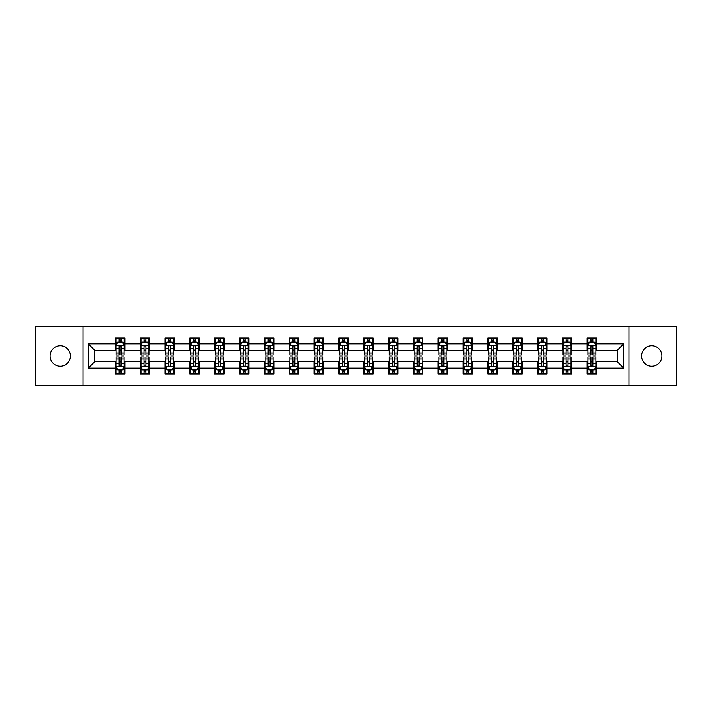 <?xml version="1.0" encoding="UTF-8"?>
<svg xmlns="http://www.w3.org/2000/svg" width="712" height="712" viewBox="0 0 712 712"><rect width="100%" height="100%" fill="white"/><g stroke="black" fill="none" stroke-linecap="round" stroke-linejoin="round"><path stroke-width="1.07" d="M651.729 345.81A10.191 10.191 0 0 0 641.539 356A10.191 10.191 0 0 0 651.729 366.19A10.191 10.191 0 0 0 661.92 356A10.191 10.191 0 0 0 651.729 345.81M60.271 345.81A10.191 10.191 0 0 0 50.08 356A10.191 10.191 0 0 0 60.271 366.19A10.191 10.191 0 0 0 70.461 356A10.191 10.191 0 0 0 60.271 345.81M628.972 385.441L676.4 385.441L676.4 326.559L628.972 326.559L628.972 385.441L83.028 385.441L83.028 326.559L35.6 326.559L35.6 385.441L83.028 385.441M628.972 326.559L83.028 326.559M596.656 343.905L596.656 338.093L587.106 338.093L587.106 343.905L571.825 343.905L571.825 338.093L562.275 338.093L562.275 343.905L547.003 343.905L547.003 338.093L537.444 338.093L537.444 343.905L522.172 343.905L522.172 338.093L512.622 338.093L512.622 343.905L497.341 343.905L497.341 338.093L487.791 338.093L487.791 343.905L472.51 343.905L472.51 338.093L462.96 338.093L462.96 343.905L447.679 343.905L447.679 338.093L438.129 338.093L438.129 343.905L422.848 343.905L422.848 338.093L413.298 338.093L413.298 343.905L398.017 343.905L398.017 338.093L388.467 338.093L388.467 343.905L373.186 343.905L373.186 338.093L363.636 338.093L363.636 343.905L348.364 343.905L348.364 338.093L338.814 338.093L338.814 343.905L323.533 343.905L323.533 338.093L313.983 338.093L313.983 343.905L298.702 343.905L298.702 338.093L289.152 338.093L289.152 343.905L273.871 343.905L273.871 338.093L264.321 338.093L264.321 343.905L249.04 343.905L249.04 338.093L239.49 338.093L239.49 343.905L224.209 343.905L224.209 338.093L214.659 338.093L214.659 343.905L199.378 343.905L199.378 338.093L189.828 338.093L189.828 343.905L174.556 343.905L174.556 338.093L164.997 338.093L164.997 343.905L149.725 343.905L149.725 338.093L140.175 338.093L140.175 343.905L124.894 343.905L124.894 338.093L115.344 338.093L115.344 343.905L88.288 343.905L88.288 368.095L94.651 361.732L115.344 361.732L115.344 373.907L124.894 373.907L124.894 361.732L140.175 361.732L140.175 373.907L149.725 373.907L149.725 361.732L164.997 361.732L164.997 373.907L174.556 373.907L174.556 361.732L189.828 361.732L189.828 373.907L199.378 373.907L199.378 361.732L214.659 361.732L214.659 373.907L224.209 373.907L224.209 361.732L239.49 361.732L239.49 373.907L249.04 373.907L249.04 361.732L264.321 361.732L264.321 373.907L273.871 373.907L273.871 361.732L289.152 361.732L289.152 373.907L298.702 373.907L298.702 361.732L313.983 361.732L313.983 373.907L323.533 373.907L323.533 361.732L338.814 361.732L338.814 373.907L348.364 373.907L348.364 361.732L363.636 361.732L363.636 373.907L373.186 373.907L373.186 361.732L388.467 361.732L388.467 373.907L398.017 373.907L398.017 361.732L413.298 361.732L413.298 373.907L422.848 373.907L422.848 361.732L438.129 361.732L438.129 373.907L447.679 373.907L447.679 361.732L462.96 361.732L462.96 373.907L472.51 373.907L472.51 361.732L487.791 361.732L487.791 373.907L497.341 373.907L497.341 361.732L512.622 361.732L512.622 373.907L522.172 373.907L522.172 361.732L537.444 361.732L537.444 373.907L547.003 373.907L547.003 361.732L562.275 361.732L562.275 373.907L571.825 373.907L571.825 361.732L587.106 361.732L587.106 373.907L596.656 373.907L596.656 361.732L617.348 361.732L617.348 350.268L596.656 350.268L596.656 343.905L623.712 343.905L623.712 368.095L596.656 368.095M587.106 368.095L571.825 368.095M562.275 368.095L547.003 368.095M537.444 368.095L522.172 368.095M512.622 368.095L497.341 368.095M487.791 368.095L472.51 368.095M462.96 368.095L447.679 368.095M438.129 368.095L422.848 368.095M413.298 368.095L398.017 368.095M388.467 368.095L373.186 368.095M363.636 368.095L348.364 368.095M338.814 368.095L323.533 368.095M313.983 368.095L298.702 368.095M289.152 368.095L273.871 368.095M264.321 368.095L249.04 368.095M239.49 368.095L224.209 368.095M214.659 368.095L199.378 368.095M189.828 368.095L174.556 368.095M164.997 368.095L149.725 368.095M140.175 368.095L124.894 368.095M115.344 368.095L88.288 368.095M587.106 343.905L587.106 350.268L571.825 350.268L571.825 343.905M562.275 343.905L562.275 350.268L547.003 350.268L547.003 343.905M537.444 343.905L537.444 350.268L522.172 350.268L522.172 343.905M512.622 343.905L512.622 350.268L497.341 350.268L497.341 343.905M487.791 343.905L487.791 350.268L472.51 350.268L472.51 343.905M462.96 343.905L462.96 350.268L447.679 350.268L447.679 343.905M438.129 343.905L438.129 350.268L422.848 350.268L422.848 343.905M413.298 343.905L413.298 350.268L398.017 350.268L398.017 343.905M388.467 343.905L388.467 350.268L373.186 350.268L373.186 343.905M363.636 343.905L363.636 350.268L348.364 350.268L348.364 343.905M338.814 343.905L338.814 350.268L323.533 350.268L323.533 343.905M313.983 343.905L313.983 350.268L298.702 350.268L298.702 343.905M289.152 343.905L289.152 350.268L273.871 350.268L273.871 343.905M264.321 343.905L264.321 350.268L249.04 350.268L249.04 343.905M239.49 343.905L239.49 350.268L224.209 350.268L224.209 343.905M214.659 343.905L214.659 350.268L199.378 350.268L199.378 343.905M189.828 343.905L189.828 350.268L174.556 350.268L174.556 343.905M164.997 343.905L164.997 350.268L149.725 350.268L149.725 343.905M140.175 343.905L140.175 350.268L124.894 350.268L124.894 343.905M115.344 343.905L115.344 350.268L94.651 350.268L88.288 343.905M94.651 350.268L94.651 361.732M623.712 368.095L617.348 361.732M617.348 350.268L623.712 343.905M115.344 342.072L116.136 342.072M119.162 342.072L121.076 342.072M124.093 342.072L124.894 342.072M115.344 350.108L116.136 350.108M119.162 350.108L121.076 350.108M124.093 350.108L124.894 350.108M115.344 361.892L116.136 361.892M119.162 361.892L121.076 361.892M124.093 361.892L124.894 361.892M115.344 369.928L116.136 369.928M119.162 369.928L121.076 369.928M124.093 369.928L124.894 369.928M140.175 361.892L140.967 361.892M143.993 361.892L145.898 361.892M148.924 361.892L149.725 361.892M140.175 369.928L140.967 369.928M143.993 369.928L145.898 369.928M148.924 369.928L149.725 369.928M140.175 342.072L140.967 342.072M143.993 342.072L145.898 342.072M148.924 342.072L149.725 342.072M140.175 350.108L140.967 350.108M143.993 350.108L145.898 350.108M148.924 350.108L149.725 350.108M164.997 361.892L165.798 361.892M168.824 361.892L170.729 361.892M173.755 361.892L174.556 361.892M164.997 369.928L165.798 369.928M168.824 369.928L170.729 369.928M173.755 369.928L174.556 369.928M164.997 342.072L165.798 342.072M168.824 342.072L170.729 342.072M173.755 342.072L174.556 342.072M164.997 350.108L165.798 350.108M168.824 350.108L170.729 350.108M173.755 350.108L174.556 350.108M189.828 361.892L190.629 361.892M193.655 361.892L195.56 361.892M198.586 361.892L199.378 361.892M189.828 369.928L190.629 369.928M193.655 369.928L195.56 369.928M198.586 369.928L199.378 369.928M189.828 342.072L190.629 342.072M193.655 342.072L195.56 342.072M198.586 342.072L199.378 342.072M189.828 350.108L190.629 350.108M193.655 350.108L195.56 350.108M198.586 350.108L199.378 350.108M214.659 361.892L215.46 361.892M218.477 361.892L220.391 361.892M223.417 361.892L224.209 361.892M214.659 369.928L215.46 369.928M218.477 369.928L220.391 369.928M223.417 369.928L224.209 369.928M214.659 342.072L215.46 342.072M218.477 342.072L220.391 342.072M223.417 342.072L224.209 342.072M214.659 350.108L215.46 350.108M218.477 350.108L220.391 350.108M223.417 350.108L224.209 350.108M239.49 361.892L240.291 361.892M243.308 361.892L245.222 361.892M248.248 361.892L249.04 361.892M239.49 369.928L240.291 369.928M243.308 369.928L245.222 369.928M248.248 369.928L249.04 369.928M239.49 342.072L240.291 342.072M243.308 342.072L245.222 342.072M248.248 342.072L249.04 342.072M239.49 350.108L240.291 350.108M243.308 350.108L245.222 350.108M248.248 350.108L249.04 350.108M264.321 361.892L265.113 361.892M268.139 361.892L270.053 361.892M273.079 361.892L273.871 361.892M264.321 369.928L265.113 369.928M268.139 369.928L270.053 369.928M273.079 369.928L273.871 369.928M264.321 342.072L265.113 342.072M268.139 342.072L270.053 342.072M273.079 342.072L273.871 342.072M264.321 350.108L265.113 350.108M268.139 350.108L270.053 350.108M273.079 350.108L273.871 350.108M289.152 361.892L289.944 361.892M292.97 361.892L294.884 361.892M297.901 361.892L298.702 361.892M289.152 369.928L289.944 369.928M292.97 369.928L294.884 369.928M297.901 369.928L298.702 369.928M289.152 342.072L289.944 342.072M292.97 342.072L294.884 342.072M297.901 342.072L298.702 342.072M289.152 350.108L289.944 350.108M292.97 350.108L294.884 350.108M297.901 350.108L298.702 350.108M313.983 361.892L314.775 361.892M317.801 361.892L319.715 361.892M322.732 361.892L323.533 361.892M313.983 369.928L314.775 369.928M317.801 369.928L319.715 369.928M322.732 369.928L323.533 369.928M313.983 342.072L314.775 342.072M317.801 342.072L319.715 342.072M322.732 342.072L323.533 342.072M313.983 350.108L314.775 350.108M317.801 350.108L319.715 350.108M322.732 350.108L323.533 350.108M338.814 361.892L339.606 361.892M342.632 361.892L344.537 361.892M347.563 361.892L348.364 361.892M338.814 369.928L339.606 369.928M342.632 369.928L344.537 369.928M347.563 369.928L348.364 369.928M338.814 342.072L339.606 342.072M342.632 342.072L344.537 342.072M347.563 342.072L348.364 342.072M338.814 350.108L339.606 350.108M342.632 350.108L344.537 350.108M347.563 350.108L348.364 350.108M363.636 361.892L364.437 361.892M367.463 361.892L369.368 361.892M372.394 361.892L373.186 361.892M363.636 369.928L364.437 369.928M367.463 369.928L369.368 369.928M372.394 369.928L373.186 369.928M363.636 342.072L364.437 342.072M367.463 342.072L369.368 342.072M372.394 342.072L373.186 342.072M363.636 350.108L364.437 350.108M367.463 350.108L369.368 350.108M372.394 350.108L373.186 350.108M388.467 361.892L389.268 361.892M392.285 361.892L394.199 361.892M397.225 361.892L398.017 361.892M388.467 369.928L389.268 369.928M392.285 369.928L394.199 369.928M397.225 369.928L398.017 369.928M388.467 342.072L389.268 342.072M392.285 342.072L394.199 342.072M397.225 342.072L398.017 342.072M388.467 350.108L389.268 350.108M392.285 350.108L394.199 350.108M397.225 350.108L398.017 350.108M413.298 361.892L414.099 361.892M417.116 361.892L419.03 361.892M422.056 361.892L422.848 361.892M413.298 369.928L414.099 369.928M417.116 369.928L419.03 369.928M422.056 369.928L422.848 369.928M413.298 342.072L414.099 342.072M417.116 342.072L419.03 342.072M422.056 342.072L422.848 342.072M413.298 350.108L414.099 350.108M417.116 350.108L419.03 350.108M422.056 350.108L422.848 350.108M438.129 361.892L438.921 361.892M441.947 361.892L443.861 361.892M446.887 361.892L447.679 361.892M438.129 369.928L438.921 369.928M441.947 369.928L443.861 369.928M446.887 369.928L447.679 369.928M438.129 342.072L438.921 342.072M441.947 342.072L443.861 342.072M446.887 342.072L447.679 342.072M438.129 350.108L438.921 350.108M441.947 350.108L443.861 350.108M446.887 350.108L447.679 350.108M462.96 361.892L463.752 361.892M466.778 361.892L468.692 361.892M471.709 361.892L472.51 361.892M462.96 369.928L463.752 369.928M466.778 369.928L468.692 369.928M471.709 369.928L472.51 369.928M462.96 342.072L463.752 342.072M466.778 342.072L468.692 342.072M471.709 342.072L472.51 342.072M462.96 350.108L463.752 350.108M466.778 350.108L468.692 350.108M471.709 350.108L472.51 350.108M487.791 361.892L488.583 361.892M491.609 361.892L493.523 361.892M496.54 361.892L497.341 361.892M487.791 369.928L488.583 369.928M491.609 369.928L493.523 369.928M496.54 369.928L497.341 369.928M487.791 342.072L488.583 342.072M491.609 342.072L493.523 342.072M496.54 342.072L497.341 342.072M487.791 350.108L488.583 350.108M491.609 350.108L493.523 350.108M496.54 350.108L497.341 350.108M512.622 361.892L513.414 361.892M516.44 361.892L518.345 361.892M521.371 361.892L522.172 361.892M512.622 369.928L513.414 369.928M516.44 369.928L518.345 369.928M521.371 369.928L522.172 369.928M512.622 342.072L513.414 342.072M516.44 342.072L518.345 342.072M521.371 342.072L522.172 342.072M512.622 350.108L513.414 350.108M516.44 350.108L518.345 350.108M521.371 350.108L522.172 350.108M537.444 361.892L538.245 361.892M541.271 361.892L543.176 361.892M546.202 361.892L547.003 361.892M537.444 369.928L538.245 369.928M541.271 369.928L543.176 369.928M546.202 369.928L547.003 369.928M537.444 342.072L538.245 342.072M541.271 342.072L543.176 342.072M546.202 342.072L547.003 342.072M537.444 350.108L538.245 350.108M541.271 350.108L543.176 350.108M546.202 350.108L547.003 350.108M562.275 361.892L563.076 361.892M566.102 361.892L568.007 361.892M571.033 361.892L571.825 361.892M562.275 369.928L563.076 369.928M566.102 369.928L568.007 369.928M571.033 369.928L571.825 369.928M562.275 342.072L563.076 342.072M566.102 342.072L568.007 342.072M571.033 342.072L571.825 342.072M562.275 350.108L563.076 350.108M566.102 350.108L568.007 350.108M571.033 350.108L571.825 350.108M587.106 361.892L587.907 361.892M590.924 361.892L592.838 361.892M595.864 361.892L596.656 361.892M587.106 369.928L587.907 369.928M590.924 369.928L592.838 369.928M595.864 369.928L596.656 369.928M587.106 342.072L587.907 342.072M590.924 342.072L592.838 342.072M595.864 342.072L596.656 342.072M587.106 350.108L587.907 350.108M590.924 350.108L592.838 350.108M595.864 350.108L596.656 350.108M121.076 340.167L119.162 340.167M124.093 353.045L121.076 353.045L121.076 355.048L124.093 355.048L124.093 345.338L122.509 342.152L117.729 342.152L116.136 345.338L116.136 355.048L119.162 355.048L119.162 353.045L116.136 353.045M116.136 345.338L116.136 338.093M124.093 345.338L124.093 338.093M119.162 342.152L119.162 338.093M121.076 338.093L121.076 342.152M121.076 353.045L121.076 346.53C120.435 345.302 119.803 345.302 119.162 346.53L119.162 353.045M119.162 371.833L121.076 371.833M116.136 358.955L119.162 358.955L119.162 356.952L116.136 356.952L116.136 366.662L117.729 369.848L122.509 369.848L124.093 366.662L124.093 356.952L121.076 356.952L121.076 358.955L124.093 358.955M124.093 366.662L124.093 373.907M116.136 366.662L116.136 373.907M121.076 369.848L121.076 373.907M119.162 373.907L119.162 369.848M119.162 358.955L119.162 365.47C119.794 366.698 120.435 366.698 121.076 365.47L121.076 358.955M145.898 340.167L143.993 340.167M148.924 353.045L145.898 353.045L145.898 355.048L148.924 355.048L148.924 345.338L147.331 342.152L142.56 342.152L140.967 345.338L140.967 355.048L143.993 355.048L143.993 353.045L140.967 353.045M140.967 345.338L140.967 338.093M148.924 345.338L148.924 338.093M143.993 342.152L143.993 338.093M145.898 338.093L145.898 342.152M145.898 353.045L145.898 346.53C145.266 345.302 144.625 345.302 143.993 346.53L143.993 353.045M170.729 340.167L168.824 340.167M173.755 353.045L170.729 353.045L170.729 355.048L173.755 355.048L173.755 345.338L172.162 342.152L167.391 342.152L165.798 345.338L165.798 355.048L168.824 355.048L168.824 353.045L165.798 353.045M165.798 345.338L165.798 338.093M173.755 345.338L173.755 338.093M168.824 342.152L168.824 338.093M170.729 338.093L170.729 342.152M170.729 353.045L170.729 346.53C170.097 345.302 169.456 345.302 168.824 346.53L168.824 353.045M143.993 371.833L145.898 371.833M140.967 358.955L143.993 358.955L143.993 356.952L140.967 356.952L140.967 366.662L142.56 369.848L147.331 369.848L148.924 366.662L148.924 356.952L145.898 356.952L145.898 358.955L148.924 358.955M148.924 366.662L148.924 373.907M140.967 366.662L140.967 373.907M145.898 369.848L145.898 373.907M143.993 373.907L143.993 369.848M143.993 358.955L143.993 365.47C144.625 366.698 145.266 366.698 145.898 365.47L145.898 358.955M168.824 371.833L170.729 371.833M165.798 358.955L168.824 358.955L168.824 356.952L165.798 356.952L165.798 366.662L167.391 369.848L172.162 369.848L173.755 366.662L173.755 356.952L170.729 356.952L170.729 358.955L173.755 358.955M173.755 366.662L173.755 373.907M165.798 366.662L165.798 373.907M170.729 369.848L170.729 373.907M168.824 373.907L168.824 369.848M168.824 358.955L168.824 365.47C169.456 366.698 170.097 366.698 170.729 365.47L170.729 358.955M195.56 340.167L193.655 340.167M198.586 353.045L195.56 353.045L195.56 355.048L198.586 355.048L198.586 345.338L196.993 342.152L192.222 342.152L190.629 345.338L190.629 355.048L193.655 355.048L193.655 353.045L190.629 353.045M190.629 345.338L190.629 338.093M198.586 345.338L198.586 338.093M193.655 342.152L193.655 338.093M195.56 338.093L195.56 342.152M195.56 353.045L195.56 346.53C194.928 345.302 194.287 345.302 193.655 346.53L193.655 353.045M220.391 340.167L218.477 340.167M223.417 353.045L220.391 353.045L220.391 355.048L223.417 355.048L223.417 345.338L221.824 342.152L217.044 342.152L215.46 345.338L215.46 355.048L218.477 355.048L218.477 353.045L215.46 353.045M215.46 345.338L215.46 338.093M223.417 345.338L223.417 338.093M218.477 342.152L218.477 338.093M220.391 338.093L220.391 342.152M220.391 353.045L220.391 346.53C219.759 345.302 219.118 345.302 218.477 346.53L218.477 353.045M245.222 340.167L243.308 340.167M248.248 353.045L245.222 353.045L245.222 355.048L248.248 355.048L248.248 345.338L246.655 342.152L241.875 342.152L240.291 345.338L240.291 355.048L243.308 355.048L243.308 353.045L240.291 353.045M240.291 345.338L240.291 338.093M248.248 345.338L248.248 338.093M243.308 342.152L243.308 338.093M245.222 338.093L245.222 342.152M245.222 353.045L245.222 346.53C244.581 345.302 243.949 345.302 243.308 346.53L243.308 353.045M193.655 371.833L195.56 371.833M190.629 358.955L193.655 358.955L193.655 356.952L190.629 356.952L190.629 366.662L192.222 369.848L196.993 369.848L198.586 366.662L198.586 356.952L195.56 356.952L195.56 358.955L198.586 358.955M198.586 366.662L198.586 373.907M190.629 366.662L190.629 373.907M195.56 369.848L195.56 373.907M193.655 373.907L193.655 369.848M193.655 358.955L193.655 365.47C194.287 366.698 194.928 366.698 195.56 365.47L195.56 358.955M218.477 371.833L220.391 371.833M215.46 358.955L218.477 358.955L218.477 356.952L215.46 356.952L215.46 366.662L217.044 369.848L221.824 369.848L223.417 366.662L223.417 356.952L220.391 356.952L220.391 358.955L223.417 358.955M223.417 366.662L223.417 373.907M215.46 366.662L215.46 373.907M220.391 369.848L220.391 373.907M218.477 373.907L218.477 369.848M218.477 358.955L218.477 365.47C219.118 366.698 219.75 366.698 220.391 365.47L220.391 358.955M243.308 371.833L245.222 371.833M240.291 358.955L243.308 358.955L243.308 356.952L240.291 356.952L240.291 366.662L241.875 369.848L246.655 369.848L248.248 366.662L248.248 356.952L245.222 356.952L245.222 358.955L248.248 358.955M248.248 366.662L248.248 373.907M240.291 366.662L240.291 373.907M245.222 369.848L245.222 373.907M243.308 373.907L243.308 369.848M243.308 358.955L243.308 365.47C243.949 366.698 244.581 366.698 245.222 365.47L245.222 358.955M268.139 371.833L270.053 371.833M265.113 358.955L268.139 358.955L268.139 356.952L265.113 356.952L265.113 366.662L266.706 369.848L271.486 369.848L273.079 366.662L273.079 356.952L270.053 356.952L270.053 358.955L273.079 358.955M273.079 366.662L273.079 373.907M265.113 366.662L265.113 373.907M270.053 369.848L270.053 373.907M268.139 373.907L268.139 369.848M268.139 358.955L268.139 365.47C268.78 366.698 269.412 366.698 270.053 365.47L270.053 358.955M292.97 371.833L294.884 371.833M289.944 358.955L292.97 358.955L292.97 356.952L289.944 356.952L289.944 366.662L291.537 369.848L296.317 369.848L297.901 366.662L297.901 356.952L294.884 356.952L294.884 358.955L297.901 358.955M297.901 366.662L297.901 373.907M289.944 366.662L289.944 373.907M294.884 369.848L294.884 373.907M292.97 373.907L292.97 369.848M292.97 358.955L292.97 365.47C293.602 366.698 294.243 366.698 294.884 365.47L294.884 358.955M317.801 371.833L319.715 371.833M314.775 358.955L317.801 358.955L317.801 356.952L314.775 356.952L314.775 366.662L316.368 369.848L321.139 369.848L322.732 366.662L322.732 356.952L319.715 356.952L319.715 358.955L322.732 358.955M322.732 366.662L322.732 373.907M314.775 366.662L314.775 373.907M319.715 369.848L319.715 373.907M317.801 373.907L317.801 369.848M317.801 358.955L317.801 365.47C318.433 366.698 319.074 366.698 319.715 365.47L319.715 358.955M342.632 371.833L344.537 371.833M339.606 358.955L342.632 358.955L342.632 356.952L339.606 356.952L339.606 366.662L341.199 369.848L345.97 369.848L347.563 366.662L347.563 356.952L344.537 356.952L344.537 358.955L347.563 358.955M347.563 366.662L347.563 373.907M339.606 366.662L339.606 373.907M344.537 369.848L344.537 373.907M342.632 373.907L342.632 369.848M342.632 358.955L342.632 365.47C343.264 366.698 343.905 366.698 344.537 365.47L344.537 358.955M367.463 371.833L369.368 371.833M364.437 358.955L367.463 358.955L367.463 356.952L364.437 356.952L364.437 366.662L366.03 369.848L370.801 369.848L372.394 366.662L372.394 356.952L369.368 356.952L369.368 358.955L372.394 358.955M372.394 366.662L372.394 373.907M364.437 366.662L364.437 373.907M369.368 369.848L369.368 373.907M367.463 373.907L367.463 369.848M367.463 358.955L367.463 365.47C368.095 366.698 368.736 366.698 369.368 365.47L369.368 358.955M392.285 371.833L394.199 371.833M389.268 358.955L392.285 358.955L392.285 356.952L389.268 356.952L389.268 366.662L390.861 369.848L395.632 369.848L397.225 366.662L397.225 356.952L394.199 356.952L394.199 358.955L397.225 358.955M397.225 366.662L397.225 373.907M389.268 366.662L389.268 373.907M394.199 369.848L394.199 373.907M392.285 373.907L392.285 369.848M392.285 358.955L392.285 365.47C392.926 366.698 393.558 366.698 394.199 365.47L394.199 358.955M417.116 371.833L419.03 371.833M414.099 358.955L417.116 358.955L417.116 356.952L414.099 356.952L414.099 366.662L415.683 369.848L420.463 369.848L422.056 366.662L422.056 356.952L419.03 356.952L419.03 358.955L422.056 358.955M422.056 366.662L422.056 373.907M414.099 366.662L414.099 373.907M419.03 369.848L419.03 373.907M417.116 373.907L417.116 369.848M417.116 358.955L417.116 365.47C417.757 366.698 418.389 366.698 419.03 365.47L419.03 358.955M441.947 371.833L443.861 371.833M438.921 358.955L441.947 358.955L441.947 356.952L438.921 356.952L438.921 366.662L440.514 369.848L445.294 369.848L446.887 366.662L446.887 356.952L443.861 356.952L443.861 358.955L446.887 358.955M446.887 366.662L446.887 373.907M438.921 366.662L438.921 373.907M443.861 369.848L443.861 373.907M441.947 373.907L441.947 369.848M441.947 358.955L441.947 365.47C442.588 366.698 443.22 366.698 443.861 365.47L443.861 358.955M466.778 371.833L468.692 371.833M463.752 358.955L466.778 358.955L466.778 356.952L463.752 356.952L463.752 366.662L465.345 369.848L470.125 369.848L471.709 366.662L471.709 356.952L468.692 356.952L468.692 358.955L471.709 358.955M471.709 366.662L471.709 373.907M463.752 366.662L463.752 373.907M468.692 369.848L468.692 373.907M466.778 373.907L466.778 369.848M466.778 358.955L466.778 365.47C467.419 366.698 468.051 366.698 468.692 365.47L468.692 358.955M491.609 371.833L493.523 371.833M488.583 358.955L491.609 358.955L491.609 356.952L488.583 356.952L488.583 366.662L490.176 369.848L494.956 369.848L496.54 366.662L496.54 356.952L493.523 356.952L493.523 358.955L496.54 358.955M496.54 366.662L496.54 373.907M488.583 366.662L488.583 373.907M493.523 369.848L493.523 373.907M491.609 373.907L491.609 369.848M491.609 358.955L491.609 365.47C492.241 366.698 492.882 366.698 493.523 365.47L493.523 358.955M516.44 371.833L518.345 371.833M513.414 358.955L516.44 358.955L516.44 356.952L513.414 356.952L513.414 366.662L515.007 369.848L519.778 369.848L521.371 366.662L521.371 356.952L518.345 356.952L518.345 358.955L521.371 358.955M521.371 366.662L521.371 373.907M513.414 366.662L513.414 373.907M518.345 369.848L518.345 373.907M516.44 373.907L516.44 369.848M516.44 358.955L516.44 365.47C517.072 366.698 517.713 366.698 518.345 365.47L518.345 358.955M270.053 340.167L268.139 340.167M273.079 353.045L270.053 353.045L270.053 355.048L273.079 355.048L273.079 345.338L271.486 342.152L266.706 342.152L265.113 345.338L265.113 355.048L268.139 355.048L268.139 353.045L265.113 353.045M265.113 345.338L265.113 338.093M273.079 345.338L273.079 338.093M268.139 342.152L268.139 338.093M270.053 338.093L270.053 342.152M270.053 353.045L270.053 346.53C269.412 345.302 268.78 345.302 268.139 346.53L268.139 353.045M294.884 340.167L292.97 340.167M297.901 353.045L294.884 353.045L294.884 355.048L297.901 355.048L297.901 345.338L296.317 342.152L291.537 342.152L289.944 345.338L289.944 355.048L292.97 355.048L292.97 353.045L289.944 353.045M289.944 345.338L289.944 338.093M297.901 345.338L297.901 338.093M292.97 342.152L292.97 338.093M294.884 338.093L294.884 342.152M294.884 353.045L294.884 346.53C294.243 345.302 293.611 345.302 292.97 346.53L292.97 353.045M319.715 340.167L317.801 340.167M322.732 353.045L319.715 353.045L319.715 355.048L322.732 355.048L322.732 345.338L321.139 342.152L316.368 342.152L314.775 345.338L314.775 355.048L317.801 355.048L317.801 353.045L314.775 353.045M314.775 345.338L314.775 338.093M322.732 345.338L322.732 338.093M317.801 342.152L317.801 338.093M319.715 338.093L319.715 342.152M319.715 353.045L319.715 346.53C319.074 345.302 318.442 345.302 317.801 346.53L317.801 353.045M344.537 340.167L342.632 340.167M347.563 353.045L344.537 353.045L344.537 355.048L347.563 355.048L347.563 345.338L345.97 342.152L341.199 342.152L339.606 345.338L339.606 355.048L342.632 355.048L342.632 353.045L339.606 353.045M339.606 345.338L339.606 338.093M347.563 345.338L347.563 338.093M342.632 342.152L342.632 338.093M344.537 338.093L344.537 342.152M344.537 353.045L344.537 346.53C343.905 345.302 343.264 345.302 342.632 346.53L342.632 353.045M369.368 340.167L367.463 340.167M372.394 353.045L369.368 353.045L369.368 355.048L372.394 355.048L372.394 345.338L370.801 342.152L366.03 342.152L364.437 345.338L364.437 355.048L367.463 355.048L367.463 353.045L364.437 353.045M364.437 345.338L364.437 338.093M372.394 345.338L372.394 338.093M367.463 342.152L367.463 338.093M369.368 338.093L369.368 342.152M369.368 353.045L369.368 346.53C368.736 345.302 368.095 345.302 367.463 346.53L367.463 353.045M394.199 340.167L392.285 340.167M397.225 353.045L394.199 353.045L394.199 355.048L397.225 355.048L397.225 345.338L395.632 342.152L390.861 342.152L389.268 345.338L389.268 355.048L392.285 355.048L392.285 353.045L389.268 353.045M389.268 345.338L389.268 338.093M397.225 345.338L397.225 338.093M392.285 342.152L392.285 338.093M394.199 338.093L394.199 342.152M394.199 353.045L394.199 346.53C393.567 345.302 392.926 345.302 392.285 346.53L392.285 353.045M419.03 340.167L417.116 340.167M422.056 353.045L419.03 353.045L419.03 355.048L422.056 355.048L422.056 345.338L420.463 342.152L415.683 342.152L414.099 345.338L414.099 355.048L417.116 355.048L417.116 353.045L414.099 353.045M414.099 345.338L414.099 338.093M422.056 345.338L422.056 338.093M417.116 342.152L417.116 338.093M419.03 338.093L419.03 342.152M419.03 353.045L419.03 346.53C418.398 345.302 417.757 345.302 417.116 346.53L417.116 353.045M443.861 340.167L441.947 340.167M446.887 353.045L443.861 353.045L443.861 355.048L446.887 355.048L446.887 345.338L445.294 342.152L440.514 342.152L438.921 345.338L438.921 355.048L441.947 355.048L441.947 353.045L438.921 353.045M438.921 345.338L438.921 338.093M446.887 345.338L446.887 338.093M441.947 342.152L441.947 338.093M443.861 338.093L443.861 342.152M443.861 353.045L443.861 346.53C443.22 345.302 442.588 345.302 441.947 346.53L441.947 353.045M468.692 340.167L466.778 340.167M471.709 353.045L468.692 353.045L468.692 355.048L471.709 355.048L471.709 345.338L470.125 342.152L465.345 342.152L463.752 345.338L463.752 355.048L466.778 355.048L466.778 353.045L463.752 353.045M463.752 345.338L463.752 338.093M471.709 345.338L471.709 338.093M466.778 342.152L466.778 338.093M468.692 338.093L468.692 342.152M468.692 353.045L468.692 346.53C468.051 345.302 467.419 345.302 466.778 346.53L466.778 353.045M493.523 340.167L491.609 340.167M496.54 353.045L493.523 353.045L493.523 355.048L496.54 355.048L496.54 345.338L494.956 342.152L490.176 342.152L488.583 345.338L488.583 355.048L491.609 355.048L491.609 353.045L488.583 353.045M488.583 345.338L488.583 338.093M496.54 345.338L496.54 338.093M491.609 342.152L491.609 338.093M493.523 338.093L493.523 342.152M493.523 353.045L493.523 346.53C492.882 345.302 492.25 345.302 491.609 346.53L491.609 353.045M518.345 340.167L516.44 340.167M521.371 353.045L518.345 353.045L518.345 355.048L521.371 355.048L521.371 345.338L519.778 342.152L515.007 342.152L513.414 345.338L513.414 355.048L516.44 355.048L516.44 353.045L513.414 353.045M513.414 345.338L513.414 338.093M521.371 345.338L521.371 338.093M516.44 342.152L516.44 338.093M518.345 338.093L518.345 342.152M518.345 353.045L518.345 346.53C517.713 345.302 517.072 345.302 516.44 346.53L516.44 353.045M543.176 340.167L541.271 340.167M546.202 353.045L543.176 353.045L543.176 355.048L546.202 355.048L546.202 345.338L544.609 342.152L539.838 342.152L538.245 345.338L538.245 355.048L541.271 355.048L541.271 353.045L538.245 353.045M538.245 345.338L538.245 338.093M546.202 345.338L546.202 338.093M541.271 342.152L541.271 338.093M543.176 338.093L543.176 342.152M543.176 353.045L543.176 346.53C542.544 345.302 541.903 345.302 541.271 346.53L541.271 353.045M541.271 371.833L543.176 371.833M538.245 358.955L541.271 358.955L541.271 356.952L538.245 356.952L538.245 366.662L539.838 369.848L544.609 369.848L546.202 366.662L546.202 356.952L543.176 356.952L543.176 358.955L546.202 358.955M546.202 366.662L546.202 373.907M538.245 366.662L538.245 373.907M543.176 369.848L543.176 373.907M541.271 373.907L541.271 369.848M541.271 358.955L541.271 365.47C541.903 366.698 542.544 366.698 543.176 365.47L543.176 358.955M568.007 340.167L566.102 340.167M571.033 353.045L568.007 353.045L568.007 355.048L571.033 355.048L571.033 345.338L569.44 342.152L564.669 342.152L563.076 345.338L563.076 355.048L566.102 355.048L566.102 353.045L563.076 353.045M563.076 345.338L563.076 338.093M571.033 345.338L571.033 338.093M566.102 342.152L566.102 338.093M568.007 338.093L568.007 342.152M568.007 353.045L568.007 346.53C567.375 345.302 566.734 345.302 566.102 346.53L566.102 353.045M566.102 371.833L568.007 371.833M563.076 358.955L566.102 358.955L566.102 356.952L563.076 356.952L563.076 366.662L564.669 369.848L569.44 369.848L571.033 366.662L571.033 356.952L568.007 356.952L568.007 358.955L571.033 358.955M571.033 366.662L571.033 373.907M563.076 366.662L563.076 373.907M568.007 369.848L568.007 373.907M566.102 373.907L566.102 369.848M566.102 358.955L566.102 365.47C566.734 366.698 567.375 366.698 568.007 365.47L568.007 358.955M592.838 340.167L590.924 340.167M595.864 353.045L592.838 353.045L592.838 355.048L595.864 355.048L595.864 345.338L594.271 342.152L589.491 342.152L587.907 345.338L587.907 355.048L590.924 355.048L590.924 353.045L587.907 353.045M587.907 345.338L587.907 338.093M595.864 345.338L595.864 338.093M590.924 342.152L590.924 338.093M592.838 338.093L592.838 342.152M592.838 353.045L592.838 346.53C592.206 345.302 591.565 345.302 590.924 346.53L590.924 353.045M590.924 371.833L592.838 371.833M587.907 358.955L590.924 358.955L590.924 356.952L587.907 356.952L587.907 366.662L589.491 369.848L594.271 369.848L595.864 366.662L595.864 356.952L592.838 356.952L592.838 358.955L595.864 358.955M595.864 366.662L595.864 373.907M587.907 366.662L587.907 373.907M592.838 369.848L592.838 373.907M590.924 373.907L590.924 369.848M590.924 358.955L590.924 365.47C591.565 366.698 592.197 366.698 592.838 365.47L592.838 358.955M124.057 345.258L116.181 345.258M116.136 342.347L117.631 342.347M122.597 342.347L124.093 342.347M119.162 348.782L116.136 348.782M124.093 348.782L121.076 348.782M121.076 341.173L119.162 341.173M116.181 366.742L124.057 366.742M124.093 369.653L122.597 369.653M117.631 369.653L116.136 369.653M121.076 363.218L124.093 363.218M116.136 363.218L119.162 363.218M119.162 370.827L121.076 370.827M148.888 345.258L141.012 345.258M140.967 342.347L142.462 342.347M147.429 342.347L148.924 342.347M143.993 348.782L140.967 348.782M148.924 348.782L145.898 348.782M145.898 341.173L143.993 341.173M173.719 345.258L165.834 345.258M165.798 342.347L167.293 342.347M172.26 342.347L173.755 342.347M168.824 348.782L165.798 348.782M173.755 348.782L170.729 348.782M170.729 341.173L168.824 341.173M141.012 366.742L148.888 366.742M148.924 369.653L147.429 369.653M142.462 369.653L140.967 369.653M145.898 363.218L148.924 363.218M140.967 363.218L143.993 363.218M143.993 370.827L145.898 370.827M165.834 366.742L173.719 366.742M173.755 369.653L172.26 369.653M167.293 369.653L165.798 369.653M170.729 363.218L173.755 363.218M165.798 363.218L168.824 363.218M168.824 370.827L170.729 370.827M198.541 345.258L190.665 345.258M190.629 342.347L192.124 342.347M197.09 342.347L198.586 342.347M193.655 348.782L190.629 348.782M198.586 348.782L195.56 348.782M195.56 341.173L193.655 341.173M223.372 345.258L215.496 345.258M215.46 342.347L216.955 342.347M221.922 342.347L223.417 342.347M218.477 348.782L215.46 348.782M223.417 348.782L220.391 348.782M220.391 341.173L218.477 341.173M248.203 345.258L240.327 345.258M240.291 342.347L241.786 342.347M246.752 342.347L248.248 342.347M243.308 348.782L240.291 348.782M248.248 348.782L245.222 348.782M245.222 341.173L243.308 341.173M190.665 366.742L198.541 366.742M198.586 369.653L197.09 369.653M192.124 369.653L190.629 369.653M195.56 363.218L198.586 363.218M190.629 363.218L193.655 363.218M193.655 370.827L195.56 370.827M215.496 366.742L223.372 366.742M223.417 369.653L221.922 369.653M216.955 369.653L215.46 369.653M220.391 363.218L223.417 363.218M215.46 363.218L218.477 363.218M218.477 370.827L220.391 370.827M240.327 366.742L248.203 366.742M248.248 369.653L246.752 369.653M241.786 369.653L240.291 369.653M245.222 363.218L248.248 363.218M240.291 363.218L243.308 363.218M243.308 370.827L245.222 370.827M265.158 366.742L273.034 366.742M273.079 369.653L271.575 369.653M266.608 369.653L265.113 369.653M270.053 363.218L273.079 363.218M265.113 363.218L268.139 363.218M268.139 370.827L270.053 370.827M289.989 366.742L297.865 366.742M297.901 369.653L296.406 369.653M291.439 369.653L289.944 369.653M294.884 363.218L297.901 363.218M289.944 363.218L292.97 363.218M292.97 370.827L294.884 370.827M314.82 366.742L322.696 366.742M322.732 369.653L321.237 369.653M316.27 369.653L314.775 369.653M319.715 363.218L322.732 363.218M314.775 363.218L317.801 363.218M317.801 370.827L319.715 370.827M339.642 366.742L347.527 366.742M347.563 369.653L346.068 369.653M341.101 369.653L339.606 369.653M344.537 363.218L347.563 363.218M339.606 363.218L342.632 363.218M342.632 370.827L344.537 370.827M364.473 366.742L372.358 366.742M372.394 369.653L370.899 369.653M365.932 369.653L364.437 369.653M369.368 363.218L372.394 363.218M364.437 363.218L367.463 363.218M367.463 370.827L369.368 370.827M389.304 366.742L397.18 366.742M397.225 369.653L395.73 369.653M390.763 369.653L389.268 369.653M394.199 363.218L397.225 363.218M389.268 363.218L392.285 363.218M392.285 370.827L394.199 370.827M414.135 366.742L422.011 366.742M422.056 369.653L420.561 369.653M415.594 369.653L414.099 369.653M419.03 363.218L422.056 363.218M414.099 363.218L417.116 363.218M417.116 370.827L419.03 370.827M438.966 366.742L446.842 366.742M446.887 369.653L445.392 369.653M440.425 369.653L438.921 369.653M443.861 363.218L446.887 363.218M438.921 363.218L441.947 363.218M441.947 370.827L443.861 370.827M463.797 366.742L471.673 366.742M471.709 369.653L470.214 369.653M465.248 369.653L463.752 369.653M468.692 363.218L471.709 363.218M463.752 363.218L466.778 363.218M466.778 370.827L468.692 370.827M488.628 366.742L496.504 366.742M496.54 369.653L495.045 369.653M490.078 369.653L488.583 369.653M493.523 363.218L496.54 363.218M488.583 363.218L491.609 363.218M491.609 370.827L493.523 370.827M513.459 366.742L521.335 366.742M521.371 369.653L519.876 369.653M514.909 369.653L513.414 369.653M518.345 363.218L521.371 363.218M513.414 363.218L516.44 363.218M516.44 370.827L518.345 370.827M273.034 345.258L265.158 345.258M265.113 342.347L266.608 342.347M271.575 342.347L273.079 342.347M268.139 348.782L265.113 348.782M273.079 348.782L270.053 348.782M270.053 341.173L268.139 341.173M297.865 345.258L289.989 345.258M289.944 342.347L291.439 342.347M296.406 342.347L297.901 342.347M292.97 348.782L289.944 348.782M297.901 348.782L294.884 348.782M294.884 341.173L292.97 341.173M322.696 345.258L314.82 345.258M314.775 342.347L316.27 342.347M321.237 342.347L322.732 342.347M317.801 348.782L314.775 348.782M322.732 348.782L319.715 348.782M319.715 341.173L317.801 341.173M347.527 345.258L339.642 345.258M339.606 342.347L341.101 342.347M346.068 342.347L347.563 342.347M342.632 348.782L339.606 348.782M347.563 348.782L344.537 348.782M344.537 341.173L342.632 341.173M372.358 345.258L364.473 345.258M364.437 342.347L365.932 342.347M370.899 342.347L372.394 342.347M367.463 348.782L364.437 348.782M372.394 348.782L369.368 348.782M369.368 341.173L367.463 341.173M397.18 345.258L389.304 345.258M389.268 342.347L390.763 342.347M395.73 342.347L397.225 342.347M392.285 348.782L389.268 348.782M397.225 348.782L394.199 348.782M394.199 341.173L392.285 341.173M422.011 345.258L414.135 345.258M414.099 342.347L415.594 342.347M420.561 342.347L422.056 342.347M417.116 348.782L414.099 348.782M422.056 348.782L419.03 348.782M419.03 341.173L417.116 341.173M446.842 345.258L438.966 345.258M438.921 342.347L440.425 342.347M445.392 342.347L446.887 342.347M441.947 348.782L438.921 348.782M446.887 348.782L443.861 348.782M443.861 341.173L441.947 341.173M471.673 345.258L463.797 345.258M463.752 342.347L465.248 342.347M470.214 342.347L471.709 342.347M466.778 348.782L463.752 348.782M471.709 348.782L468.692 348.782M468.692 341.173L466.778 341.173M496.504 345.258L488.628 345.258M488.583 342.347L490.078 342.347M495.045 342.347L496.54 342.347M491.609 348.782L488.583 348.782M496.54 348.782L493.523 348.782M493.523 341.173L491.609 341.173M521.335 345.258L513.459 345.258M513.414 342.347L514.909 342.347M519.876 342.347L521.371 342.347M516.44 348.782L513.414 348.782M521.371 348.782L518.345 348.782M518.345 341.173L516.44 341.173M546.166 345.258L538.281 345.258M538.245 342.347L539.74 342.347M544.707 342.347L546.202 342.347M541.271 348.782L538.245 348.782M546.202 348.782L543.176 348.782M543.176 341.173L541.271 341.173M538.281 366.742L546.166 366.742M546.202 369.653L544.707 369.653M539.74 369.653L538.245 369.653M543.176 363.218L546.202 363.218M538.245 363.218L541.271 363.218M541.271 370.827L543.176 370.827M570.988 345.258L563.112 345.258M563.076 342.347L564.572 342.347M569.538 342.347L571.033 342.347M566.102 348.782L563.076 348.782M571.033 348.782L568.007 348.782M568.007 341.173L566.102 341.173M563.112 366.742L570.988 366.742M571.033 369.653L569.538 369.653M564.572 369.653L563.076 369.653M568.007 363.218L571.033 363.218M563.076 363.218L566.102 363.218M566.102 370.827L568.007 370.827M595.819 345.258L587.943 345.258M587.907 342.347L589.403 342.347M594.369 342.347L595.864 342.347M590.924 348.782L587.907 348.782M595.864 348.782L592.838 348.782M592.838 341.173L590.924 341.173M587.943 366.742L595.819 366.742M595.864 369.653L594.369 369.653M589.403 369.653L587.907 369.653M592.838 363.218L595.864 363.218M587.907 363.218L590.924 363.218M590.924 370.827L592.838 370.827"/></g></svg>
